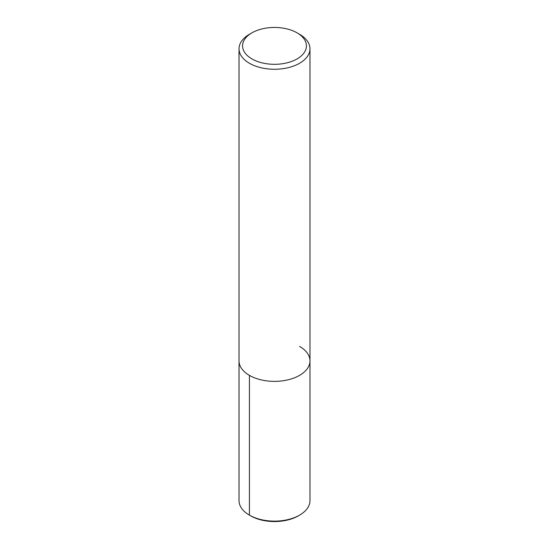 <?xml version="1.0" encoding="UTF-8"?>
<svg xmlns="http://www.w3.org/2000/svg" width="549" height="549" viewBox="0 0 549 549"><rect width="100%" height="100%" fill="white"/><g stroke="black" fill="none" stroke-linecap="round" stroke-linejoin="round"><path stroke-width="0.82" d="M297.078 32.851L299.582 34.299A35.472 20.485 180 0 1 309.972 48.779A35.472 20.485 180 0 1 274.5 69.263A35.472 20.485 180 0 1 239.028 48.779A35.472 20.485 180 0 1 249.418 34.299L251.922 32.851A31.931 18.433 180 0 1 297.078 32.851L297.078 32.851A31.931 18.433 180 0 1 297.078 58.915A31.931 18.433 180 0 1 251.922 58.915A31.931 18.433 180 0 1 251.922 32.851M299.582 346.405A35.472 20.485 180 0 1 309.972 360.885A35.472 20.485 180 0 1 274.5 381.37A35.472 20.485 180 0 1 239.028 360.885L239.028 48.779M309.972 48.779L309.972 360.885A35.472 20.485 180 0 1 274.5 381.37A35.472 20.485 180 0 1 239.028 360.885L239.028 500.647A35.472 20.485 180 0 0 249.418 515.127L249.418 375.365M309.972 360.885L309.972 500.647A35.472 20.485 180 0 1 299.582 515.127A35.472 20.485 180 0 1 249.418 515.127L250.667 515.854L249.418 515.127M299.582 515.127L298.333 515.854A33.702 19.455 180 0 1 250.667 515.854"/></g></svg>

